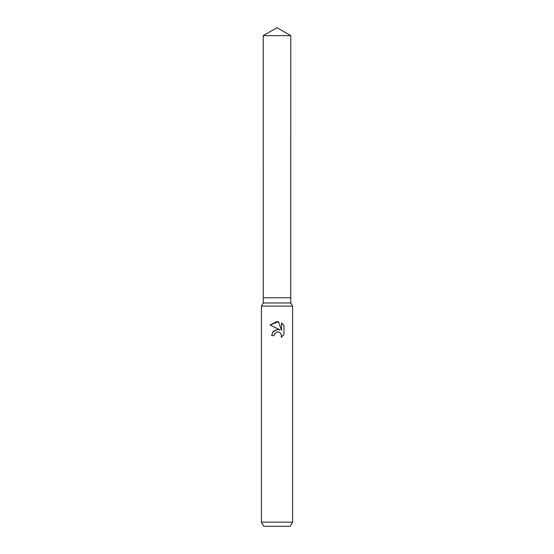<?xml version="1.0" encoding="UTF-8"?>
<svg xmlns="http://www.w3.org/2000/svg" width="554" height="554" viewBox="0 0 554 554"><rect width="100%" height="100%" fill="white"/><g stroke="black" fill="none" stroke-linecap="round" stroke-linejoin="round"><path stroke-width="0.83" d="M290.767 302.969L290.767 297.775L277 297.775L290.76 297.775L290.767 35.643L263.233 35.643L263.24 297.775L277 297.775L263.233 297.775L263.233 302.969L290.767 302.969L292.581 306.113L292.581 522.145L261.419 522.145L263.815 526.3L290.185 526.3L292.581 522.145M263.233 302.969L261.419 306.113L292.581 306.113M277 331.964L274.472 333.937L274.078 335.634L271.626 335.634L273.15 331.534L277 329.492L279.978 329.852L270.054 324.956L277 321.535L278.51 321.701L281.536 330.426L281.536 322.947L283.946 325.385L283.946 334.602L281.155 337.275L281.55 335.606L280.456 332.975L279.251 332.165L277 331.964L278.856 332.026M274.078 335.634L274.327 334.263M281.155 337.275L283.946 334.602M279.978 329.852L278.302 329.464M277.298 329.457L272.672 332.151M274.472 333.937L276.986 331.971M283.946 325.385L281.536 322.947M278.51 321.701L270.054 324.963M261.419 306.113L261.419 522.145M263.24 35.643L277 27.7L290.76 35.643"/></g></svg>
